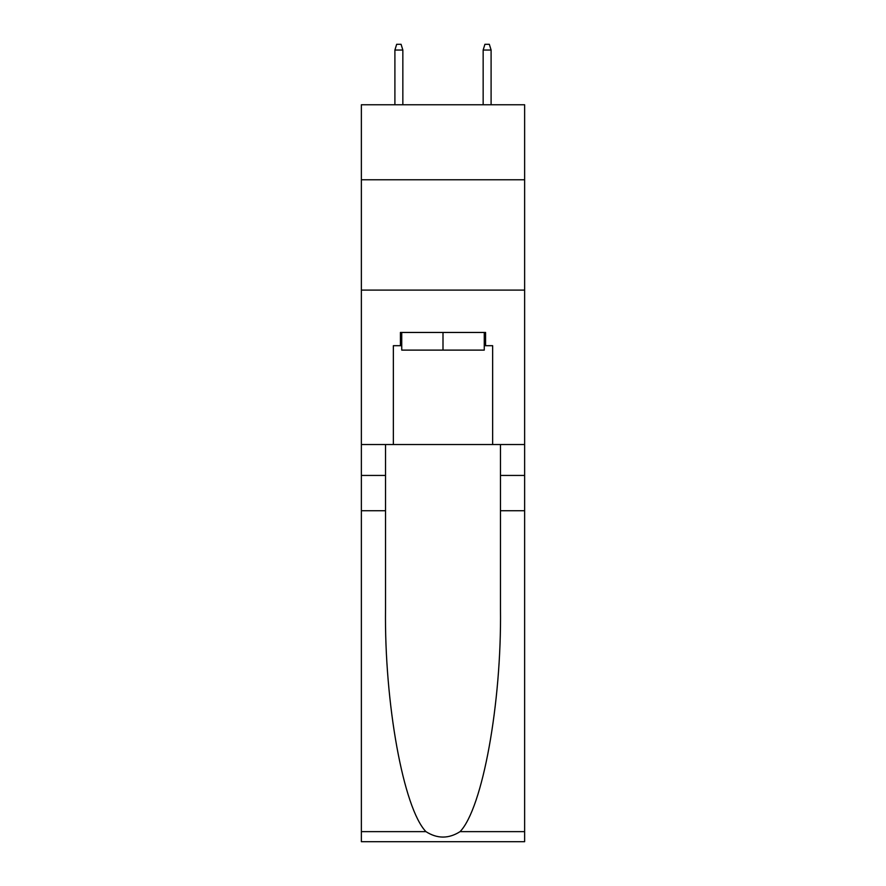 <?xml version="1.0" encoding="UTF-8"?>
<svg xmlns="http://www.w3.org/2000/svg" width="886" height="886" viewBox="0 0 886 886"><rect width="100%" height="100%" fill="white"/><g stroke="black" fill="none" stroke-linecap="round" stroke-linejoin="round"><path stroke-width="1.33" d="M524.634 179.769L524.634 104.758L361.366 104.758L361.366 179.769L524.634 179.769L524.634 444.539L492.649 444.539L492.649 345.695L485.583 345.695L485.583 332.46L400.417 332.46L400.417 345.695L401.735 345.695M361.366 510.735L385.521 510.735L385.521 609.136C384.347 703.174 403.429 808.242 425.933 831.633C437.296 838.887 448.681 838.887 460.067 831.633L524.634 831.633L524.634 841.7L361.366 841.7L361.366 179.769M484.265 332.46L484.265 350.114L401.735 350.114L401.735 332.46M443 332.46L443 350.114M460.067 831.633C482.571 808.242 501.653 703.174 500.479 609.136L500.479 444.539M500.479 510.735L524.634 510.735L524.634 444.539M385.521 444.539L385.521 510.735M524.634 831.633L524.634 510.735M361.366 444.539L393.351 444.539L393.351 345.695L400.417 345.695M361.366 290.099L524.634 290.099M393.351 444.539L492.649 444.539M484.265 345.695L485.583 345.695M402.842 104.758L402.842 50.037L394.901 50.037L394.901 104.758M394.901 50.037L396.662 44.3L401.081 44.3L402.842 50.037M483.158 50.037L484.919 44.3L489.338 44.3L491.099 50.037L483.158 50.037L483.158 104.758M491.099 50.037L491.099 104.758M500.479 475.439L524.634 475.439M385.521 475.439L361.366 475.439M361.366 831.633L425.933 831.633"/></g></svg>
